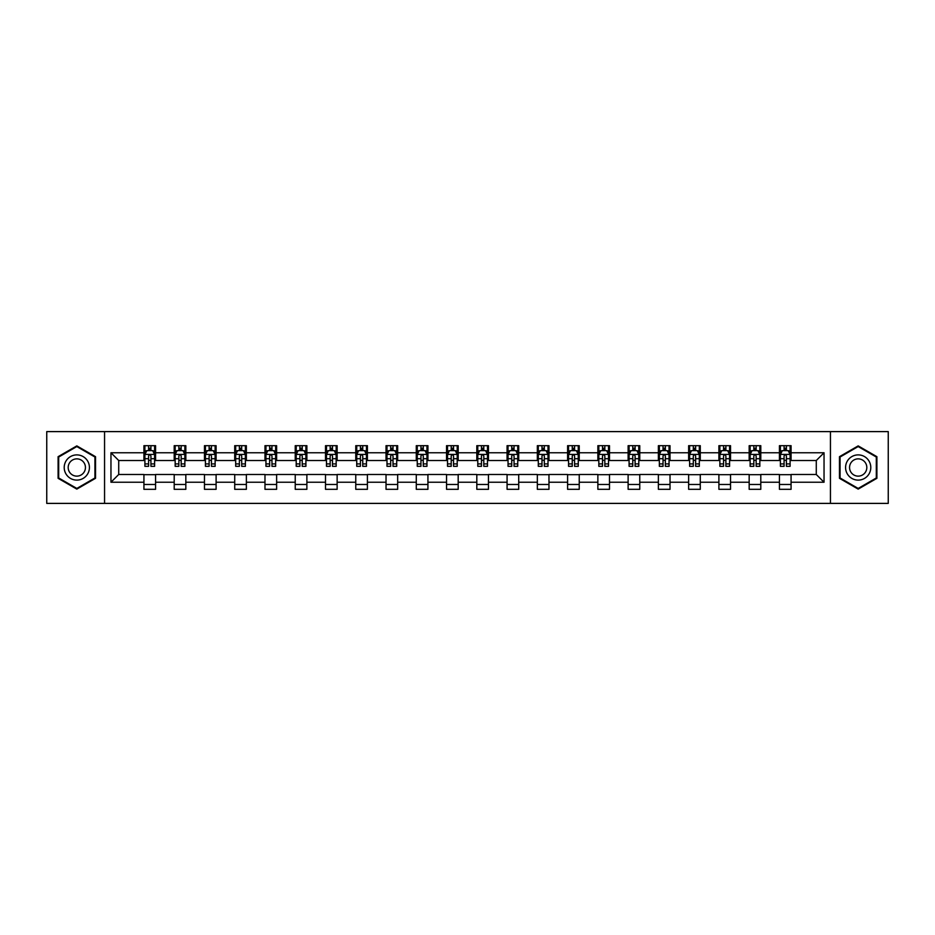 <?xml version="1.0" encoding="UTF-8"?>
<svg xmlns="http://www.w3.org/2000/svg" width="935" height="935" viewBox="0 0 935 935"><rect width="100%" height="100%" fill="white"/><g stroke="black" fill="none" stroke-linecap="round" stroke-linejoin="round"><path stroke-width="1.4" d="M830.444 503.392L888.25 503.392L888.25 431.608L830.444 431.608L830.444 503.392L104.556 503.392L104.556 431.608L46.75 431.608L46.75 503.392L104.556 503.392M830.444 431.608L104.556 431.608M791.068 452.762L791.068 445.679L779.428 445.679L779.428 452.762L760.798 452.762L760.798 445.679L749.169 445.679L749.169 452.762L730.539 452.762L730.539 445.679L718.898 445.679L718.898 452.762L700.28 452.762L700.28 445.679L688.639 445.679L688.639 452.762L670.021 452.762L670.021 445.679L658.38 445.679L658.38 452.762L639.762 452.762L639.762 445.679L628.121 445.679L628.121 452.762L609.491 452.762L609.491 445.679L597.862 445.679L597.862 452.762L579.232 452.762L579.232 445.679L567.592 445.679L567.592 452.762L548.974 452.762L548.974 445.679L537.333 445.679L537.333 452.762L518.715 452.762L518.715 445.679L507.074 445.679L507.074 452.762L488.456 452.762L488.456 445.679L476.815 445.679L476.815 452.762L458.185 452.762L458.185 445.679L446.544 445.679L446.544 452.762L427.926 452.762L427.926 445.679L416.285 445.679L416.285 452.762L397.667 452.762L397.667 445.679L386.026 445.679L386.026 452.762L367.408 452.762L367.408 445.679L355.767 445.679L355.767 452.762L337.138 452.762L337.138 445.679L325.509 445.679L325.509 452.762L306.879 452.762L306.879 445.679L295.238 445.679L295.238 452.762L276.62 452.762L276.62 445.679L264.979 445.679L264.979 452.762L246.361 452.762L246.361 445.679L234.72 445.679L234.72 452.762L216.102 452.762L216.102 445.679L204.461 445.679L204.461 452.762L185.831 452.762L185.831 445.679L174.202 445.679L174.202 452.762L155.572 452.762L155.572 445.679L143.932 445.679L143.932 452.762L110.961 452.762L110.961 482.238L118.722 474.489L143.932 474.489L143.932 489.321L155.572 489.321L155.572 474.489L174.202 474.489L174.202 489.321L185.831 489.321L185.831 474.489L204.461 474.489L204.461 489.321L216.102 489.321L216.102 474.489L234.72 474.489L234.72 489.321L246.361 489.321L246.361 474.489L264.979 474.489L264.979 489.321L276.62 489.321L276.62 474.489L295.238 474.489L295.238 489.321L306.879 489.321L306.879 474.489L325.509 474.489L325.509 489.321L337.138 489.321L337.138 474.489L355.767 474.489L355.767 489.321L367.408 489.321L367.408 474.489L386.026 474.489L386.026 489.321L397.667 489.321L397.667 474.489L416.285 474.489L416.285 489.321L427.926 489.321L427.926 474.489L446.544 474.489L446.544 489.321L458.185 489.321L458.185 474.489L476.815 474.489L476.815 489.321L488.456 489.321L488.456 474.489L507.074 474.489L507.074 489.321L518.715 489.321L518.715 474.489L537.333 474.489L537.333 489.321L548.974 489.321L548.974 474.489L567.592 474.489L567.592 489.321L579.232 489.321L579.232 474.489L597.862 474.489L597.862 489.321L609.491 489.321L609.491 474.489L628.121 474.489L628.121 489.321L639.762 489.321L639.762 474.489L658.38 474.489L658.38 489.321L670.021 489.321L670.021 474.489L688.639 474.489L688.639 489.321L700.28 489.321L700.28 474.489L718.898 474.489L718.898 489.321L730.539 489.321L730.539 474.489L749.169 474.489L749.169 489.321L760.798 489.321L760.798 474.489L779.428 474.489L779.428 489.321L791.068 489.321L791.068 474.489L816.278 474.489L816.278 460.511L791.068 460.511L791.068 452.762L824.039 452.762L824.039 482.238L791.068 482.238M779.428 482.238L760.798 482.238M749.169 482.238L730.539 482.238M718.898 482.238L700.28 482.238M688.639 482.238L670.021 482.238M658.38 482.238L639.762 482.238M628.121 482.238L609.491 482.238M597.862 482.238L579.232 482.238M567.592 482.238L548.974 482.238M537.333 482.238L518.715 482.238M507.074 482.238L488.456 482.238M476.815 482.238L458.185 482.238M446.544 482.238L427.926 482.238M416.285 482.238L397.667 482.238M386.026 482.238L367.408 482.238M355.767 482.238L337.138 482.238M325.509 482.238L306.879 482.238M295.238 482.238L276.62 482.238M264.979 482.238L246.361 482.238M234.72 482.238L216.102 482.238M204.461 482.238L185.831 482.238M174.202 482.238L155.572 482.238M143.932 482.238L110.961 482.238M779.428 452.762L779.428 460.511L760.798 460.511L760.798 452.762M749.169 452.762L749.169 460.511L730.539 460.511L730.539 452.762M718.898 452.762L718.898 460.511L700.28 460.511L700.28 452.762M688.639 452.762L688.639 460.511L670.021 460.511L670.021 452.762M658.38 452.762L658.38 460.511L639.762 460.511L639.762 452.762M628.121 452.762L628.121 460.511L609.491 460.511L609.491 452.762M597.862 452.762L597.862 460.511L579.232 460.511L579.232 452.762M567.592 452.762L567.592 460.511L548.974 460.511L548.974 452.762M537.333 452.762L537.333 460.511L518.715 460.511L518.715 452.762M507.074 452.762L507.074 460.511L488.456 460.511L488.456 452.762M476.815 452.762L476.815 460.511L458.185 460.511L458.185 452.762M446.544 452.762L446.544 460.511L427.926 460.511L427.926 452.762M416.285 452.762L416.285 460.511L397.667 460.511L397.667 452.762M386.026 452.762L386.026 460.511L367.408 460.511L367.408 452.762M355.767 452.762L355.767 460.511L337.138 460.511L337.138 452.762M325.509 452.762L325.509 460.511L306.879 460.511L306.879 452.762M295.238 452.762L295.238 460.511L276.62 460.511L276.62 452.762M264.979 452.762L264.979 460.511L246.361 460.511L246.361 452.762M234.72 452.762L234.72 460.511L216.102 460.511L216.102 452.762M204.461 452.762L204.461 460.511L185.831 460.511L185.831 452.762M174.202 452.762L174.202 460.511L155.572 460.511L155.572 452.762M143.932 452.762L143.932 460.511L118.722 460.511L110.961 452.762M118.722 460.511L118.722 474.489M824.039 482.238L816.278 474.489M816.278 460.511L824.039 452.762M143.932 450.53L144.902 450.53M148.595 450.53L150.921 450.53M154.602 450.53L155.572 450.53M143.932 460.324L144.902 460.324M148.595 460.324L150.921 460.324M154.602 460.324L155.572 460.324M143.932 474.676L155.572 474.676M143.932 484.47L155.572 484.47M174.202 474.676L185.831 474.676M174.202 484.47L185.831 484.47M174.202 450.53L175.172 450.53M178.854 450.53L181.18 450.53M184.861 450.53L185.831 450.53M174.202 460.324L175.172 460.324M178.854 460.324L181.18 460.324M184.861 460.324L185.831 460.324M204.461 474.676L216.102 474.676M204.461 484.47L216.102 484.47M204.461 450.53L205.431 450.53M209.113 450.53L211.439 450.53M215.132 450.53L216.102 450.53M204.461 460.324L205.431 460.324M209.113 460.324L211.439 460.324M215.132 460.324L216.102 460.324M234.72 474.676L246.361 474.676M234.72 484.47L246.361 484.47M234.72 450.53L235.69 450.53M239.372 450.53L241.697 450.53M245.391 450.53L246.361 450.53M234.72 460.324L235.69 460.324M239.372 460.324L241.697 460.324M245.391 460.324L246.361 460.324M264.979 474.676L276.62 474.676M264.979 484.47L276.62 484.47M264.979 450.53L265.949 450.53M269.642 450.53L271.968 450.53M275.65 450.53L276.62 450.53M264.979 460.324L265.949 460.324M269.642 460.324L271.968 460.324M275.65 460.324L276.62 460.324M295.238 474.676L306.879 474.676M295.238 484.47L306.879 484.47M295.238 450.53L296.208 450.53M299.901 450.53L302.227 450.53M305.909 450.53L306.879 450.53M295.238 460.324L296.208 460.324M299.901 460.324L302.227 460.324M305.909 460.324L306.879 460.324M325.509 474.676L337.138 474.676M325.509 484.47L337.138 484.47M325.509 450.53L326.479 450.53M330.16 450.53L332.486 450.53M336.168 450.53L337.138 450.53M325.509 460.324L326.479 460.324M330.16 460.324L332.486 460.324M336.168 460.324L337.138 460.324M355.767 474.676L367.408 474.676M355.767 484.47L367.408 484.47M355.767 450.53L356.738 450.53M360.419 450.53L362.745 450.53M366.438 450.53L367.408 450.53M355.767 460.324L356.738 460.324M360.419 460.324L362.745 460.324M366.438 460.324L367.408 460.324M386.026 474.676L397.667 474.676M386.026 484.47L397.667 484.47M386.026 450.53L386.996 450.53M390.678 450.53L393.016 450.53M396.697 450.53L397.667 450.53M386.026 460.324L386.996 460.324M390.678 460.324L393.016 460.324M396.697 460.324L397.667 460.324M416.285 474.676L427.926 474.676M416.285 484.47L427.926 484.47M416.285 450.53L417.255 450.53M420.949 450.53L423.274 450.53M426.956 450.53L427.926 450.53M416.285 460.324L417.255 460.324M420.949 460.324L423.274 460.324M426.956 460.324L427.926 460.324M446.544 474.676L458.185 474.676M446.544 484.47L458.185 484.47M446.544 450.53L447.514 450.53M451.208 450.53L453.533 450.53M457.215 450.53L458.185 450.53M446.544 460.324L447.514 460.324M451.208 460.324L453.533 460.324M457.215 460.324L458.185 460.324M476.815 474.676L488.456 474.676M476.815 484.47L488.456 484.47M476.815 450.53L477.785 450.53M481.467 450.53L483.792 450.53M487.486 450.53L488.456 450.53M476.815 460.324L477.785 460.324M481.467 460.324L483.792 460.324M487.486 460.324L488.456 460.324M507.074 474.676L518.715 474.676M507.074 484.47L518.715 484.47M507.074 450.53L508.044 450.53M511.725 450.53L514.051 450.53M517.745 450.53L518.715 450.53M507.074 460.324L508.044 460.324M511.725 460.324L514.051 460.324M517.745 460.324L518.715 460.324M537.333 474.676L548.974 474.676M537.333 484.47L548.974 484.47M537.333 450.53L538.303 450.53M541.984 450.53L544.322 450.53M548.003 450.53L548.974 450.53M537.333 460.324L538.303 460.324M541.984 460.324L544.322 460.324M548.003 460.324L548.974 460.324M567.592 474.676L579.232 474.676M567.592 484.47L579.232 484.47M567.592 450.53L568.562 450.53M572.255 450.53L574.581 450.53M578.262 450.53L579.232 450.53M567.592 460.324L568.562 460.324M572.255 460.324L574.581 460.324M578.262 460.324L579.232 460.324M597.862 474.676L609.491 474.676M597.862 484.47L609.491 484.47M597.862 450.53L598.832 450.53M602.514 450.53L604.84 450.53M608.521 450.53L609.491 450.53M597.862 460.324L598.832 460.324M602.514 460.324L604.84 460.324M608.521 460.324L609.491 460.324M628.121 474.676L639.762 474.676M628.121 484.47L639.762 484.47M628.121 450.53L629.091 450.53M632.773 450.53L635.099 450.53M638.792 450.53L639.762 450.53M628.121 460.324L629.091 460.324M632.773 460.324L635.099 460.324M638.792 460.324L639.762 460.324M658.38 474.676L670.021 474.676M658.38 484.47L670.021 484.47M658.38 450.53L659.35 450.53M663.032 450.53L665.358 450.53M669.051 450.53L670.021 450.53M658.38 460.324L659.35 460.324M663.032 460.324L665.358 460.324M669.051 460.324L670.021 460.324M688.639 474.676L700.28 474.676M688.639 484.47L700.28 484.47M688.639 450.53L689.609 450.53M693.303 450.53L695.628 450.53M699.31 450.53L700.28 450.53M688.639 460.324L689.609 460.324M693.303 460.324L695.628 460.324M699.31 460.324L700.28 460.324M718.898 474.676L730.539 474.676M718.898 484.47L730.539 484.47M718.898 450.53L719.868 450.53M723.561 450.53L725.887 450.53M729.569 450.53L730.539 450.53M718.898 460.324L719.868 460.324M723.561 460.324L725.887 460.324M729.569 460.324L730.539 460.324M749.169 474.676L760.798 474.676M749.169 484.47L760.798 484.47M749.169 450.53L750.139 450.53M753.82 450.53L756.146 450.53M759.828 450.53L760.798 450.53M749.169 460.324L750.139 460.324M753.82 460.324L756.146 460.324M759.828 460.324L760.798 460.324M779.428 474.676L791.068 474.676M779.428 484.47L791.068 484.47M779.428 450.53L780.398 450.53M784.079 450.53L786.405 450.53M790.098 450.53L791.068 450.53M779.428 460.324L780.398 460.324M784.079 460.324L786.405 460.324M790.098 460.324L791.068 460.324M76.822 489.11L95.534 478.311L95.534 456.689L76.822 445.89L58.099 456.689L58.099 478.311L76.822 489.11M876.901 456.689L858.178 445.89L839.466 456.689L839.466 478.311L858.178 489.11L876.901 478.311L876.901 456.689M150.921 448.204L148.595 448.204M154.602 463.9L150.921 463.9L150.921 466.331L154.602 466.331L154.602 454.503L152.662 450.623L146.842 450.623L144.902 454.503L144.902 466.331L148.595 466.331L148.595 463.9L144.902 463.9M144.902 454.503L144.902 445.679M154.602 454.503L154.602 445.679M148.595 450.623L148.595 445.679M150.921 445.679L150.921 450.623M150.921 463.9L150.921 455.953C150.149 454.468 149.366 454.468 148.595 455.953L148.595 463.9M87.738 473.8A12.611 12.611 0 0 0 83.121 456.584A12.611 12.611 0 0 0 65.894 461.2A12.611 12.611 0 0 0 70.511 478.416A12.611 12.611 0 0 0 87.738 473.8M84.29 471.813A8.637 8.637 0 0 0 81.135 460.02A8.637 8.637 0 0 0 69.342 463.187A8.637 8.637 0 0 0 72.498 474.98A8.637 8.637 0 0 0 84.29 471.813M58.683 477.972L58.683 457.028L76.822 446.556L94.949 457.028L94.949 477.972L76.822 488.444L58.683 477.972M858.178 454.889A12.611 12.611 0 0 0 845.579 467.5A12.611 12.611 0 0 0 858.178 480.111A12.611 12.611 0 0 0 870.789 467.5A12.611 12.611 0 0 0 858.178 454.889M858.178 458.863A8.637 8.637 0 0 0 849.553 467.5A8.637 8.637 0 0 0 858.178 476.137A8.637 8.637 0 0 0 866.815 467.5A8.637 8.637 0 0 0 858.178 458.863M876.317 477.972L858.178 488.444L840.051 477.972L840.051 457.028L858.178 446.556L876.317 457.028L876.317 477.972M181.18 448.204L178.854 448.204M184.861 463.9L181.18 463.9L181.18 466.331L184.861 466.331L184.861 454.503L182.921 450.623L177.112 450.623L175.172 454.503L175.172 466.331L178.854 466.331L178.854 463.9L175.172 463.9M175.172 454.503L175.172 445.679M184.861 454.503L184.861 445.679M178.854 450.623L178.854 445.679M181.18 445.679L181.18 450.623M181.18 463.9L181.18 455.953C180.408 454.468 179.625 454.468 178.854 455.953L178.854 463.9M211.439 448.204L209.113 448.204M215.132 463.9L211.439 463.9L211.439 466.331L215.132 466.331L215.132 454.503L213.192 450.623L207.371 450.623L205.431 454.503L205.431 466.331L209.113 466.331L209.113 463.9L205.431 463.9M205.431 454.503L205.431 445.679M215.132 454.503L215.132 445.679M209.113 450.623L209.113 445.679M211.439 445.679L211.439 450.623M211.439 463.9L211.439 455.953C210.667 454.468 209.896 454.468 209.113 455.953L209.113 463.9M241.697 448.204L239.372 448.204M245.391 463.9L241.697 463.9L241.697 466.331L245.391 466.331L245.391 454.503L243.451 450.623L237.63 450.623L235.69 454.503L235.69 466.331L239.372 466.331L239.372 463.9L235.69 463.9M235.69 454.503L235.69 445.679M245.391 454.503L245.391 445.679M239.372 450.623L239.372 445.679M241.697 445.679L241.697 450.623M241.697 463.9L241.697 455.953C240.926 454.468 240.155 454.468 239.372 455.953L239.372 463.9M271.968 448.204L269.642 448.204M275.65 463.9L271.968 463.9L271.968 466.331L275.65 466.331L275.65 454.503L273.71 450.623L267.889 450.623L265.949 454.503L265.949 466.331L269.642 466.331L269.642 463.9L265.949 463.9M265.949 454.503L265.949 445.679M275.65 454.503L275.65 445.679M269.642 450.623L269.642 445.679M271.968 445.679L271.968 450.623M271.968 463.9L271.968 455.953C271.185 454.468 270.414 454.468 269.642 455.953L269.642 463.9M302.227 448.204L299.901 448.204M305.909 463.9L302.227 463.9L302.227 466.331L305.909 466.331L305.909 454.503L303.968 450.623L298.148 450.623L296.208 454.503L296.208 466.331L299.901 466.331L299.901 463.9L296.208 463.9M296.208 454.503L296.208 445.679M305.909 454.503L305.909 445.679M299.901 450.623L299.901 445.679M302.227 445.679L302.227 450.623M302.227 463.9L302.227 455.953C301.456 454.468 300.673 454.468 299.901 455.953L299.901 463.9M332.486 448.204L330.16 448.204M336.168 463.9L332.486 463.9L332.486 466.331L336.168 466.331L336.168 454.503L334.239 450.623L328.419 450.623L326.479 454.503L326.479 466.331L330.16 466.331L330.16 463.9L326.479 463.9M326.479 454.503L326.479 445.679M336.168 454.503L336.168 445.679M330.16 450.623L330.16 445.679M332.486 445.679L332.486 450.623M332.486 463.9L332.486 455.953C331.715 454.468 330.932 454.468 330.16 455.953L330.16 463.9M362.745 448.204L360.419 448.204M366.438 463.9L362.745 463.9L362.745 466.331L366.438 466.331L366.438 454.503L364.498 450.623L358.678 450.623L356.738 454.503L356.738 466.331L360.419 466.331L360.419 463.9L356.738 463.9M356.738 454.503L356.738 445.679M366.438 454.503L366.438 445.679M360.419 450.623L360.419 445.679M362.745 445.679L362.745 450.623M362.745 463.9L362.745 455.953C361.974 454.468 361.202 454.468 360.419 455.953L360.419 463.9M393.016 448.204L390.678 448.204M396.697 463.9L393.016 463.9L393.016 466.331L396.697 466.331L396.697 454.503L394.757 450.623L388.937 450.623L386.996 454.503L386.996 466.331L390.678 466.331L390.678 463.9L386.996 463.9M386.996 454.503L386.996 445.679M396.697 454.503L396.697 445.679M390.678 450.623L390.678 445.679M393.016 445.679L393.016 450.623M393.016 463.9L393.016 455.953C392.233 454.468 391.461 454.468 390.678 455.953L390.678 463.9M423.274 448.204L420.949 448.204M426.956 463.9L423.274 463.9L423.274 466.331L426.956 466.331L426.956 454.503L425.016 450.623L419.196 450.623L417.255 454.503L417.255 466.331L420.949 466.331L420.949 463.9L417.255 463.9M417.255 454.503L417.255 445.679M426.956 454.503L426.956 445.679M420.949 450.623L420.949 445.679M423.274 445.679L423.274 450.623M423.274 463.9L423.274 455.953C422.491 454.468 421.72 454.468 420.949 455.953L420.949 463.9M453.533 448.204L451.208 448.204M457.215 463.9L453.533 463.9L453.533 466.331L457.215 466.331L457.215 454.503L455.275 450.623L449.454 450.623L447.514 454.503L447.514 466.331L451.208 466.331L451.208 463.9L447.514 463.9M447.514 454.503L447.514 445.679M457.215 454.503L457.215 445.679M451.208 450.623L451.208 445.679M453.533 445.679L453.533 450.623M453.533 463.9L453.533 455.953C452.762 454.468 451.979 454.468 451.208 455.953L451.208 463.9M483.792 448.204L481.467 448.204M487.486 463.9L483.792 463.9L483.792 466.331L487.486 466.331L487.486 454.503L485.546 450.623L479.725 450.623L477.785 454.503L477.785 466.331L481.467 466.331L481.467 463.9L477.785 463.9M477.785 454.503L477.785 445.679M487.486 454.503L487.486 445.679M481.467 450.623L481.467 445.679M483.792 445.679L483.792 450.623M483.792 463.9L483.792 455.953C483.021 454.468 482.25 454.468 481.467 455.953L481.467 463.9M514.051 448.204L511.725 448.204M517.745 463.9L514.051 463.9L514.051 466.331L517.745 466.331L517.745 454.503L515.804 450.623L509.984 450.623L508.044 454.503L508.044 466.331L511.725 466.331L511.725 463.9L508.044 463.9M508.044 454.503L508.044 445.679M517.745 454.503L517.745 445.679M511.725 450.623L511.725 445.679M514.051 445.679L514.051 450.623M514.051 463.9L514.051 455.953C513.28 454.468 512.509 454.468 511.725 455.953L511.725 463.9M544.322 448.204L541.984 448.204M548.003 463.9L544.322 463.9L544.322 466.331L548.003 466.331L548.003 454.503L546.063 450.623L540.243 450.623L538.303 454.503L538.303 466.331L541.984 466.331L541.984 463.9L538.303 463.9M538.303 454.503L538.303 445.679M548.003 454.503L548.003 445.679M541.984 450.623L541.984 445.679M544.322 445.679L544.322 450.623M544.322 463.9L544.322 455.953C543.539 454.468 542.767 454.468 541.984 455.953L541.984 463.9M574.581 448.204L572.255 448.204M578.262 463.9L574.581 463.9L574.581 466.331L578.262 466.331L578.262 454.503L576.322 450.623L570.502 450.623L568.562 454.503L568.562 466.331L572.255 466.331L572.255 463.9L568.562 463.9M568.562 454.503L568.562 445.679M578.262 454.503L578.262 445.679M572.255 450.623L572.255 445.679M574.581 445.679L574.581 450.623M574.581 463.9L574.581 455.953C573.809 454.468 573.026 454.468 572.255 455.953L572.255 463.9M604.84 448.204L602.514 448.204M608.521 463.9L604.84 463.9L604.84 466.331L608.521 466.331L608.521 454.503L606.581 450.623L600.761 450.623L598.832 454.503L598.832 466.331L602.514 466.331L602.514 463.9L598.832 463.9M598.832 454.503L598.832 445.679M608.521 454.503L608.521 445.679M602.514 450.623L602.514 445.679M604.84 445.679L604.84 450.623M604.84 463.9L604.84 455.953C604.068 454.468 603.285 454.468 602.514 455.953L602.514 463.9M635.099 448.204L632.773 448.204M638.792 463.9L635.099 463.9L635.099 466.331L638.792 466.331L638.792 454.503L636.852 450.623L631.031 450.623L629.091 454.503L629.091 466.331L632.773 466.331L632.773 463.9L629.091 463.9M629.091 454.503L629.091 445.679M638.792 454.503L638.792 445.679M632.773 450.623L632.773 445.679M635.099 445.679L635.099 450.623M635.099 463.9L635.099 455.953C634.327 454.468 633.556 454.468 632.773 455.953L632.773 463.9M665.358 448.204L663.032 448.204M669.051 463.9L665.358 463.9L665.358 466.331L669.051 466.331L669.051 454.503L667.111 450.623L661.29 450.623L659.35 454.503L659.35 466.331L663.032 466.331L663.032 463.9L659.35 463.9M659.35 454.503L659.35 445.679M669.051 454.503L669.051 445.679M663.032 450.623L663.032 445.679M665.358 445.679L665.358 450.623M665.358 463.9L665.358 455.953C664.586 454.468 663.815 454.468 663.032 455.953L663.032 463.9M695.628 448.204L693.303 448.204M699.31 463.9L695.628 463.9L695.628 466.331L699.31 466.331L699.31 454.503L697.37 450.623L691.549 450.623L689.609 454.503L689.609 466.331L693.303 466.331L693.303 463.9L689.609 463.9M689.609 454.503L689.609 445.679M699.31 454.503L699.31 445.679M693.303 450.623L693.303 445.679M695.628 445.679L695.628 450.623M695.628 463.9L695.628 455.953C694.845 454.468 694.074 454.468 693.303 455.953L693.303 463.9M725.887 448.204L723.561 448.204M729.569 463.9L725.887 463.9L725.887 466.331L729.569 466.331L729.569 454.503L727.629 450.623L721.808 450.623L719.868 454.503L719.868 466.331L723.561 466.331L723.561 463.9L719.868 463.9M719.868 454.503L719.868 445.679M729.569 454.503L729.569 445.679M723.561 450.623L723.561 445.679M725.887 445.679L725.887 450.623M725.887 463.9L725.887 455.953C725.116 454.468 724.333 454.468 723.561 455.953L723.561 463.9M756.146 448.204L753.82 448.204M759.828 463.9L756.146 463.9L756.146 466.331L759.828 466.331L759.828 454.503L757.888 450.623L752.079 450.623L750.139 454.503L750.139 466.331L753.82 466.331L753.82 463.9L750.139 463.9M750.139 454.503L750.139 445.679M759.828 454.503L759.828 445.679M753.82 450.623L753.82 445.679M756.146 445.679L756.146 450.623M756.146 463.9L756.146 455.953C755.375 454.468 754.592 454.468 753.82 455.953L753.82 463.9M786.405 448.204L784.079 448.204M790.098 463.9L786.405 463.9L786.405 466.331L790.098 466.331L790.098 454.503L788.158 450.623L782.338 450.623L780.398 454.503L780.398 466.331L784.079 466.331L784.079 463.9L780.398 463.9M780.398 454.503L780.398 445.679M790.098 454.503L790.098 445.679M784.079 450.623L784.079 445.679M786.405 445.679L786.405 450.623M786.405 463.9L786.405 455.953C785.634 454.468 784.862 454.468 784.079 455.953L784.079 463.9M154.555 454.41L144.948 454.41M144.902 450.857L146.725 450.857M152.779 450.857L154.602 450.857M148.595 458.699L144.902 458.699M154.602 458.699L150.921 458.699M150.921 449.431L148.595 449.431M184.814 454.41L175.219 454.41M175.172 450.857L176.995 450.857M183.038 450.857L184.861 450.857M178.854 458.699L175.172 458.699M184.861 458.699L181.18 458.699M181.18 449.431L178.854 449.431M215.073 454.41L205.478 454.41M205.431 450.857L207.254 450.857M213.309 450.857L215.132 450.857M209.113 458.699L205.431 458.699M215.132 458.699L211.439 458.699M211.439 449.431L209.113 449.431M245.344 454.41L235.737 454.41M235.69 450.857L237.513 450.857M243.567 450.857L245.391 450.857M239.372 458.699L235.69 458.699M245.391 458.699L241.697 458.699M241.697 449.431L239.372 449.431M275.603 454.41L265.996 454.41M265.949 450.857L267.772 450.857M273.826 450.857L275.65 450.857M269.642 458.699L265.949 458.699M275.65 458.699L271.968 458.699M271.968 449.431L269.642 449.431M305.862 454.41L296.266 454.41M296.208 450.857L298.031 450.857M304.085 450.857L305.909 450.857M299.901 458.699L296.208 458.699M305.909 458.699L302.227 458.699M302.227 449.431L299.901 449.431M336.121 454.41L326.525 454.41M326.479 450.857L328.302 450.857M334.344 450.857L336.168 450.857M330.16 458.699L326.479 458.699M336.168 458.699L332.486 458.699M332.486 449.431L330.16 449.431M366.391 454.41L356.784 454.41M356.738 450.857L358.561 450.857M364.615 450.857L366.438 450.857M360.419 458.699L356.738 458.699M366.438 458.699L362.745 458.699M362.745 449.431L360.419 449.431M396.65 454.41L387.043 454.41M386.996 450.857L388.82 450.857M394.874 450.857L396.697 450.857M390.678 458.699L386.996 458.699M396.697 458.699L393.016 458.699M393.016 449.431L390.678 449.431M426.909 454.41L417.302 454.41M417.255 450.857L419.079 450.857M425.133 450.857L426.956 450.857M420.949 458.699L417.255 458.699M426.956 458.699L423.274 458.699M423.274 449.431L420.949 449.431M457.168 454.41L447.573 454.41M447.514 450.857L449.338 450.857M455.392 450.857L457.215 450.857M451.208 458.699L447.514 458.699M457.215 458.699L453.533 458.699M453.533 449.431L451.208 449.431M487.427 454.41L477.832 454.41M477.785 450.857L479.608 450.857M485.662 450.857L487.486 450.857M481.467 458.699L477.785 458.699M487.486 458.699L483.792 458.699M483.792 449.431L481.467 449.431M517.698 454.41L508.091 454.41M508.044 450.857L509.867 450.857M515.921 450.857L517.745 450.857M511.725 458.699L508.044 458.699M517.745 458.699L514.051 458.699M514.051 449.431L511.725 449.431M547.957 454.41L538.35 454.41M538.303 450.857L540.126 450.857M546.18 450.857L548.003 450.857M541.984 458.699L538.303 458.699M548.003 458.699L544.322 458.699M544.322 449.431L541.984 449.431M578.216 454.41L568.609 454.41M568.562 450.857L570.385 450.857M576.439 450.857L578.262 450.857M572.255 458.699L568.562 458.699M578.262 458.699L574.581 458.699M574.581 449.431L572.255 449.431M608.475 454.41L598.879 454.41M598.832 450.857L600.656 450.857M606.698 450.857L608.521 450.857M602.514 458.699L598.832 458.699M608.521 458.699L604.84 458.699M604.84 449.431L602.514 449.431M638.734 454.41L629.138 454.41M629.091 450.857L630.915 450.857M636.969 450.857L638.792 450.857M632.773 458.699L629.091 458.699M638.792 458.699L635.099 458.699M635.099 449.431L632.773 449.431M669.004 454.41L659.397 454.41M659.35 450.857L661.174 450.857M667.228 450.857L669.051 450.857M663.032 458.699L659.35 458.699M669.051 458.699L665.358 458.699M665.358 449.431L663.032 449.431M699.263 454.41L689.656 454.41M689.609 450.857L691.433 450.857M697.487 450.857L699.31 450.857M693.303 458.699L689.609 458.699M699.31 458.699L695.628 458.699M695.628 449.431L693.303 449.431M729.522 454.41L719.927 454.41M719.868 450.857L721.691 450.857M727.746 450.857L729.569 450.857M723.561 458.699L719.868 458.699M729.569 458.699L725.887 458.699M725.887 449.431L723.561 449.431M759.781 454.41L750.186 454.41M750.139 450.857L751.962 450.857M758.004 450.857L759.828 450.857M753.82 458.699L750.139 458.699M759.828 458.699L756.146 458.699M756.146 449.431L753.82 449.431M790.052 454.41L780.444 454.41M780.398 450.857L782.221 450.857M788.275 450.857L790.098 450.857M784.079 458.699L780.398 458.699M790.098 458.699L786.405 458.699M786.405 449.431L784.079 449.431"/></g></svg>
